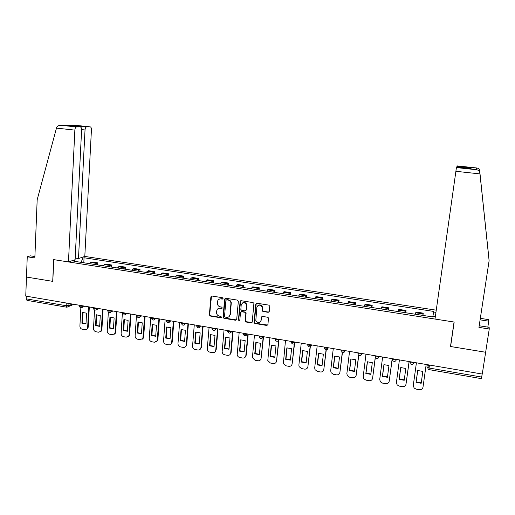 <?xml version="1.0" encoding="UTF-8"?>
<svg xmlns="http://www.w3.org/2000/svg" width="515" height="515" viewBox="0 0 515 515"><rect width="100%" height="100%" fill="white"/><g stroke="black" fill="none" stroke-linecap="round" stroke-linejoin="round"><path stroke-width="0.77" d="M223.047 298.52L222.416 297.702L211.948 296.028L210.88 296.878L209.36 314.929L210.255 316.03L220.665 317.768L221.411 317.073L220.787 316.371L219.435 316.146C217.71 315.708 216.751 314.594 216.558 312.798L216.699 310.925C217.053 309.019 218.193 308.125 220.117 308.24L221.476 308.466L222.229 307.873L221.598 307.056L220.24 306.837C218.527 306.412 217.568 305.305 217.362 303.522L217.497 301.61C217.858 299.691 219.004 298.784 220.935 298.9L222.293 299.118L223.047 298.52M268.122 312.322L269.242 311.466L269.757 306.309L268.836 305.125L256.85 303.206L255.736 304.062L254.03 322.699L254.899 323.478L266.822 325.467L267.935 324.624L268.476 317.922L267.633 317.253L262.508 316.41L261.401 317.259L261.099 320.324C259.637 323.227 257.88 323.298 255.82 320.542L256.856 307.423C258.195 304.565 259.94 304.417 262.077 306.959L262.148 310.796L262.991 311.485L268.122 312.322L269.055 311.955M482.265 374.051L25.75 296.093L26.477 277.057L52.8 281.37L53.772 259.644L454.05 322.023L450.477 346.498L485.645 352.254L482.265 374.051M238.348 301.281L237.441 300.11L225.705 298.23L224.624 299.08L223.04 317.15L223.935 318.315L235.606 320.259L236.694 319.422L238.348 301.281M241.194 300.709L253.058 302.601L253.914 303.335L252.234 322.01L251.133 322.847L246.073 322.004L245.192 321.167L245.855 313.474L244.947 312.302L241.599 311.755L240.505 312.599L239.797 320.246L238.413 320.214L240.099 301.558L241.194 300.709M436.25 310.185L84.801 256.431L91.432 129.877C91.445 128.048 91.033 127.044 90.196 126.864L86.539 126.89C85.702 127.154 85.2 128.177 85.027 129.967L81.608 129.6M482.201 374.045L481.39 378.641L428.853 369.59L429.047 368.025L481.731 377.077M66.615 307.191L26.954 300.361L26.168 298.835L66.107 305.691L68.881 305.569L72.306 304.043M26.271 296.183L26.168 298.835M95.153 264.523L96.35 263.352L90.473 262.438L89.256 263.609M90.473 262.438L91.857 261.942L97.721 262.85L97.605 264.903M96.35 263.352L97.721 262.85M111.562 267.073L111.684 265.006L105.762 264.092L104.416 264.601L103.232 265.779M109.193 266.706L110.358 265.521L111.684 265.006M125.647 269.261L125.782 267.188L119.795 266.261L117.356 267.974M123.368 268.907L125.782 267.188M139.88 271.469L140.022 269.39L133.977 268.457L131.615 270.188M137.692 271.128L140.022 269.39M154.255 273.703L154.403 271.611L148.301 270.665L146.022 272.422M152.157 273.375L154.403 271.611M168.778 275.956L168.933 273.858L162.772 272.905L160.571 274.682M166.776 275.647L168.933 273.858M183.449 278.235L183.61 276.124L177.385 275.165L175.274 276.967M181.538 277.939L183.61 276.124M198.269 280.54L198.442 278.415L192.147 277.443L190.125 279.272M196.46 280.257L198.442 278.415M213.242 282.864L213.422 280.733L207.069 279.748L205.131 281.602M211.53 282.593L213.422 280.733M228.37 285.213L228.557 283.07L222.139 282.078L220.298 283.958M226.761 284.962L228.557 283.07M243.653 287.582L243.853 285.432L237.364 284.435L235.619 286.34M242.147 287.351L243.853 285.432M259.103 289.984L259.309 287.821L252.749 286.81L251.101 288.741M257.7 289.765L259.309 287.821M274.707 292.404L274.926 290.235L268.302 289.211L266.751 291.168M273.42 292.205L274.926 290.235M290.479 294.857L290.711 292.675L284.01 291.638L282.561 293.627M289.301 294.67L290.711 292.675M306.425 297.329L306.657 295.14L299.891 294.097L298.546 296.106M305.356 297.168L306.657 295.14M322.532 299.833L322.783 297.631L315.94 296.576L314.697 298.616M321.585 299.685L322.783 297.631M338.819 302.363L339.076 300.148L332.162 299.08L331.023 301.153M337.988 302.234L339.076 300.148M355.279 304.919L355.543 302.698L348.558 301.616L347.528 303.715M354.571 304.809L355.543 302.698M371.914 307.5L372.197 305.266L365.129 304.178L364.214 306.309M371.334 307.41L372.197 305.266M388.735 310.114L389.025 307.873L381.885 306.766L381.087 308.923M388.278 310.043L389.025 307.873M405.743 312.753L406.045 310.5L398.822 309.386L398.14 311.575M405.414 312.702L406.045 310.5M422.937 315.425L423.246 313.159L415.946 312.032L415.386 314.253M422.738 315.392L423.246 313.159M80.758 257.79L82.966 258.131L81.029 262.335M432.909 316.339L433.72 311.427L84.054 257.757L82.966 258.131M433.591 312.013L435.941 312.373M435.33 316.712L432.619 316.294L432.478 316.905L73.87 261.221L75.01 260.835L72.763 260.487M75.338 261.446L75.01 260.835M83.797 262.759L84.054 257.757M222.911 298.874L221.257 298.674L218.952 299.254M218.083 308.627L220.446 308.009L222.107 308.208M211.478 296.074L209.695 314.691L210.59 315.785L221.302 317.498M225.197 298.288L223.362 317.073L224.257 318.064L236.494 319.924M226.671 299.82L225.911 300.412L224.514 316.281L225.145 317.092L226.574 317.33C228.506 317.459 229.658 316.564 230.025 314.652L230.971 302.987C230.623 301.384 229.671 300.406 228.106 300.045L226.368 299.839M229.046 316.635L230.025 314.652M226.993 299.595L228.428 299.827C229.986 300.181 230.939 301.159 231.286 302.756L230.34 314.408M241.014 311.839L241.895 311.511L245.243 312.064L246.125 312.875L245.488 320.916L246.37 321.753L252.054 322.487M240.634 300.779L238.709 319.764L239.7 320.542M246.569 305.813L246.479 304.79C244.451 301.951 242.7 302.002 241.207 304.951L240.84 309.496L241.728 310.339L245.082 310.886L246.176 310.043L246.775 304.558C245.739 302.427 244.265 301.919 242.346 303.039M245.964 310.558L246.176 310.043M246.865 305.582L246.473 309.805M257.906 305.569C259.695 304.391 261.176 304.777 262.354 306.721L262.425 310.551L263.268 311.247L268.392 312.077M260.429 321.83L261.099 320.324M261.858 316.532L261.375 320.072M256.238 303.303L254.32 322.448L255.189 323.22L267.774 325.074M82.458 312.457L81.898 323.208L85.986 323.929L86.565 313.172L82.458 312.457M80.861 307.7L79.902 326.079C79.973 327.785 80.791 328.866 82.361 329.317L84.885 329.767L86.99 329.079L87.647 327.456L88.76 306.85M83.044 312.348L82.49 322.905L85.999 323.735M89.327 306.953L88.232 327.154L87.582 328.77L86.668 329.368M82.49 322.905L81.898 323.208M96.131 314.826L95.526 325.622L99.659 326.349L100.277 315.541L96.131 314.826M94.535 309.978L93.505 328.506C93.569 330.218 94.393 331.3 95.977 331.757L98.526 332.207L100.76 331.402L101.326 329.896L102.517 309.2M96.698 314.716L96.099 325.313L99.672 326.149M103.064 309.296L101.893 329.587L101.326 331.087L100.361 331.789M96.099 325.313L95.526 325.622M109.933 317.214L109.289 328.055L113.461 328.795L114.124 317.942L109.933 317.214M108.35 312.122L107.236 330.952C107.3 332.671 108.131 333.759 109.727 334.216L112.302 334.679L114.665 333.733L115.135 332.355L116.403 311.575M110.48 317.111L109.849 327.746L113.474 328.583M116.931 311.665L115.688 332.04L115.218 333.417L114.195 334.229M109.849 327.746L109.289 328.055M56.463 128.119L56.708 127.385C57.371 126.02 58.736 125.319 60.789 125.28L76.439 126.954C75.557 127.224 75.029 128.274 74.862 130.108L56.463 128.119L37.177 199.73L34.84 257.964L27.25 256.779L26.477 277.057L52.71 281.357L53.682 259.624L68.469 261.929L74.862 130.108M27.25 256.779L30.404 255.852L34.898 256.547M84.801 256.431L78.486 258.556L85.027 129.967M68.469 261.929L75.106 259.695L81.602 130.012C81.608 128.138 81.17 127.108 80.288 126.922L76.523 126.948M75.19 258.047L78.486 258.556M76.407 126.51L75.673 125.718L86.617 126.89M80.288 126.922L69.641 125.789M488.581 255.595L479.69 170.755C479.394 169.113 478.384 168.186 476.652 167.974L457.185 165.901L456.985 166.339L471.141 167.845L468.895 168.411M488.6 255.446L479.768 171.714L489.108 260.719L478.95 327.379L489.25 328.995L489.141 327.315L479.195 325.77M487.827 327.109L488.741 321.173L480.096 319.841M488.741 321.173L488.645 319.622L480.328 318.347M489.25 328.995L485.645 352.254L450.593 346.518L454.166 322.042L435.001 319.055L456.419 167.581L456.638 167.105L470.671 168.605M476.884 169.77L456.419 167.581L476.884 169.77C478.59 170.253 479.587 171.334 479.871 173.021L489.108 260.719M456.844 167.13L456.985 166.351L470.955 167.839M450.593 346.518L451.024 342.713M123.877 319.628L123.188 330.521L127.405 331.261L128.106 320.362L123.877 319.628M122.325 313.995L121.109 333.424C121.167 335.149 121.997 336.244 123.613 336.707L126.207 337.171L128.705 336.07L129.085 334.847L130.43 313.97M124.405 319.532L123.729 330.205L127.417 331.042M130.939 314.053L129.613 334.518L129.239 335.741L128.171 336.688M123.729 330.205L123.188 330.521M137.956 322.068L137.228 333.005L141.483 333.759L142.23 322.808L137.956 322.068M136.501 315.006L135.117 335.922C135.168 337.653 136.005 338.754 137.634 339.218L140.26 339.688L142.887 338.4L144.599 316.39M138.464 321.972L137.75 332.684L141.503 333.527M145.088 316.474L143.679 337.029L143.402 338.072L142.282 339.173M137.75 332.684L137.228 333.005M152.176 324.534L151.41 335.516L155.704 336.276L156.489 325.28L152.176 324.534M150.728 317.433L149.26 338.439C149.305 340.183 150.155 341.291 151.796 341.76L154.448 342.23L157.197 340.737L158.91 318.83M152.665 324.437L151.906 335.188L155.723 336.038M159.373 318.914L157.886 339.559L156.541 341.67M151.906 335.188L151.41 335.516M166.545 327.019L165.727 338.046L170.072 338.819L170.896 327.772L166.545 327.019M165.096 319.892L163.551 340.988C163.59 342.739 164.44 343.853 166.1 344.323L168.778 344.799C170.182 344.953 171.141 344.381 171.649 343.074L173.362 321.302M167.008 326.928L166.21 337.718L170.085 338.567M173.806 321.379L172.242 342.108L170.948 344.194M166.21 337.718L165.727 338.046M181.048 329.529L180.192 340.608L184.576 341.387L185.452 330.295L181.048 329.529M179.613 322.371L177.984 343.556C178.016 345.32 178.872 346.434 180.553 346.91L183.256 347.393C184.788 347.548 185.773 346.885 186.224 345.417L187.962 323.793M181.492 329.446L180.656 340.273L184.595 341.13M188.387 323.864L186.733 344.69L185.497 346.737M180.656 340.273L180.192 340.608M195.706 332.066L194.799 343.196L199.234 343.981L200.155 332.838L195.706 332.066M194.277 324.875L192.559 346.157C192.591 347.921 193.453 349.048 195.146 349.524L197.876 350.013C199.543 350.155 200.567 349.408 200.927 347.773L202.71 326.31M196.125 331.988L195.243 342.855L199.254 343.711M203.11 326.381L201.359 347.419L200.206 349.305M195.243 342.855L194.799 343.196M210.513 334.634L209.56 345.81L214.034 346.601L215 335.413L210.513 334.634M209.09 327.405L207.281 348.777C207.307 350.554 208.176 351.687 209.888 352.17L212.644 352.659C214.388 352.801 215.424 352.009 215.753 350.29L217.613 328.86M210.912 334.557L209.978 345.462L214.06 346.325M217.987 328.924L216.165 349.93L215.753 350.29M209.978 345.462L209.56 345.81M225.467 337.222L224.469 348.449L228.995 349.247L230.005 338.007L225.467 337.222M224.057 329.96L222.145 351.694C222.293 353.361 223.169 354.404 224.778 354.835L227.566 355.337C229.33 355.472 230.379 354.681 230.714 352.955L232.664 331.428M225.847 337.151L224.868 348.095L229.02 348.964M233.018 331.486L231.106 352.595L230.714 352.955M224.868 348.095L224.469 348.449M240.582 339.842L239.533 351.114L244.104 351.925L245.166 340.634L240.582 339.842M239.179 332.542L237.19 354.648C237.434 356.187 238.316 357.152 239.823 357.532L242.642 358.041C244.425 358.176 245.488 357.384 245.829 355.646L247.876 334.023M240.93 339.771L239.913 350.754L244.129 351.629M248.204 334.081L246.196 355.279L245.829 355.646M239.913 350.754L239.533 351.114M255.846 342.481L254.751 353.811L259.367 354.629L260.481 343.286L255.846 342.481M254.455 335.149L252.401 357.616L255.028 360.255L257.867 360.764C259.669 360.912 260.751 360.114 261.105 358.369L263.242 336.649M256.174 342.423L255.105 353.445L259.399 354.32M263.545 336.701L261.105 358.369M255.105 353.445L254.751 353.811M271.276 345.153L270.13 356.535L274.791 357.359L275.956 345.964L271.276 345.153M269.892 337.782L267.794 360.603L270.381 363.011L273.259 363.526C275.081 363.674 276.169 362.869 276.536 361.118L278.654 340.46M271.572 345.095L270.459 356.161L274.823 357.037M279.027 339.565L276.536 361.118M270.459 356.161L270.13 356.535M286.861 347.857L285.664 359.283L290.376 360.12L291.593 348.674L286.861 347.857M285.49 340.447L283.359 363.603L285.902 365.792L288.806 366.313C290.647 366.461 291.754 365.656 292.127 363.899L294.265 343.82M287.138 347.799L285.973 358.904L290.415 359.785M294.548 343.608L292.127 363.899M285.973 358.904L285.664 359.283M302.614 350.58L301.365 362.064L306.129 362.908L307.391 351.41L302.614 350.58M301.249 343.138L298.874 365.103L299.099 366.609L301.584 368.598L304.513 369.126C306.38 369.281 307.5 368.47 307.886 366.706L310.075 346.872M302.865 350.535L301.648 361.678L306.168 362.566M310.313 346.801L307.886 366.706M301.648 361.678L301.365 362.064M318.534 353.341L317.234 364.871L322.042 365.727L323.362 354.172L318.534 353.341M317.176 345.861L314.704 367.922L315.013 369.628L317.427 371.444L320.394 371.972C322.274 372.126 323.414 371.315 323.806 369.545L326.072 349.762M318.753 353.296L317.491 364.478L322.087 365.373M326.278 349.762L323.806 369.545M317.491 364.478L317.234 364.871M334.621 356.123L333.263 367.71L338.13 368.573L339.501 356.972L334.621 356.123M333.276 348.61L330.694 370.774L331.1 372.66L333.443 374.308L336.437 374.849C338.342 375.004 339.494 374.193 339.9 372.416L342.263 352.511M334.814 356.084L333.501 367.311L338.175 368.206M342.43 352.569L339.9 372.416M333.501 367.311L333.263 367.71M350.882 358.942L349.473 370.581L354.384 371.45L355.814 359.792L350.882 358.942M349.55 351.391L346.859 373.652L347.355 375.705L349.627 377.212L352.653 377.752C354.577 377.913 355.749 377.102 356.161 375.313L358.646 355.118M351.043 358.91L349.679 370.176L354.436 371.07M358.781 355.215L356.161 375.313M349.679 370.176L349.473 370.581M367.317 361.788L365.85 373.478L370.819 374.36L372.3 362.65L367.317 361.788M365.991 354.198L363.197 376.568L363.79 378.763L365.985 380.141L369.043 380.688C370.987 380.855 372.171 380.038 372.596 378.242L375.235 357.532M367.452 361.762L366.03 373.066L370.864 373.967M374.766 355.698L374.74 355.878C375.57 356.824 377.006 357.12 379.034 356.766C378.197 358.665 376.961 358.955 375.326 357.635L372.596 378.242M366.03 373.066L365.85 373.478M383.926 364.665L382.4 376.414L387.428 377.302L388.967 365.534L383.926 364.665M382.613 357.037L379.716 379.51L380.392 381.84L382.516 383.109L385.606 383.662C387.576 383.823 388.78 383.006 389.211 381.203L392.063 359.56M384.036 364.639L382.561 375.989L387.48 376.896M392.121 359.779L389.211 381.203M382.561 375.989L382.4 376.414M400.722 367.568L399.138 379.375L404.217 380.276L405.814 368.45L400.722 367.568M399.421 359.908L396.408 382.484L397.174 384.937L399.228 386.102L402.357 386.662C404.339 386.829 405.562 386.005 406.007 384.196L409.09 361.556M400.792 367.556L399.267 378.95L404.269 379.858M409.148 361.569L406.007 384.196M399.267 378.95L399.138 379.375M417.697 370.51L416.056 382.368L421.186 383.276L422.847 371.405L417.697 370.51M416.41 362.805L413.281 385.49L414.137 388.053L416.12 389.128L419.281 389.694C421.289 389.868 422.525 389.044 422.989 387.222L426.182 364.478L422.989 387.222M417.736 370.504L416.152 381.937L421.244 382.845M416.152 381.937L416.056 382.368M427.36 364.678L426.89 366.976L429.047 368.025L429.465 365.038M68.978 303.477L68.881 305.569L67.774 307.127M405.762 311.247L398.513 310.127M388.677 308.601L381.506 307.494M371.785 305.987L364.691 304.893M355.067 303.399L348.05 302.311M338.535 300.844L331.596 299.769M322.184 298.307L315.315 297.245M306 295.803L299.209 294.754M289.99 293.325L283.269 292.288M274.154 290.872L267.504 289.842M258.478 288.452L251.899 287.428M242.971 286.05L236.456 285.04M227.624 283.675L221.18 282.677M212.431 281.319L206.052 280.334M197.4 278.995L191.084 278.016M182.522 276.69L176.272 275.725M167.793 274.411L161.607 273.452M153.219 272.152L147.09 271.205M138.786 269.918L132.722 268.985M124.501 267.71L118.502 266.776M110.358 265.521L104.416 264.601M423.034 313.925L415.702 312.785M409.534 361.633L409.509 361.82C410.429 362.779 411.891 363.094 413.893 362.753L413.268 363.899M392.05 358.646L392.024 358.833C392.906 359.785 394.348 360.088 396.363 359.747L395.694 360.944M357.668 352.775L357.642 352.962C358.434 353.902 359.85 354.191 361.897 353.824L361.131 355.112M200.49 325.931L199.395 327.656M79.259 305.228L79.239 305.511C79.567 306.232 80.823 306.406 82.992 306.039L81.885 307.603M93.402 307.648L93.389 307.912C93.724 308.652 94.979 308.833 97.155 308.459L96.047 310.024M107.693 310.088L107.674 310.339C108.021 311.099 109.283 311.285 111.465 310.906L110.358 312.463M122.126 312.553L122.113 312.792C122.467 313.571 123.735 313.764 125.918 313.371L124.81 314.935M136.707 315.038L136.694 315.27C137.061 316.068 138.335 316.268 140.524 315.869L139.417 317.427M151.442 317.555L151.429 317.774C151.809 318.592 153.09 318.791 155.279 318.392L154.178 319.95M166.326 320.098L166.313 320.304C166.706 321.141 167.999 321.347 170.188 320.935L169.094 322.493M181.37 322.667L181.351 322.86C181.763 323.716 183.063 323.929 185.252 323.51L184.164 325.062M196.569 325.261L196.55 325.448C196.975 326.317 198.281 326.536 200.477 326.111C199.009 328.454 197.696 328.351 196.53 325.815M211.903 328.061C212.347 328.943 213.661 329.175 215.849 328.75L215.862 328.737C215.637 329.935 214.916 330.495 213.706 330.411M227.405 330.714C227.888 331.596 229.214 331.834 231.383 331.415L231.409 331.396C231.177 332.6 230.45 333.16 229.227 333.07M243.08 333.385C243.595 334.28 244.928 334.525 247.084 334.113L246.08 335.606M258.916 336.095C259.47 336.997 260.815 337.241 262.953 336.836L263.004 336.791C262.759 338.007 262.013 338.567 260.757 338.477M274.926 338.831C275.519 339.739 276.877 339.99 278.995 339.591L278.049 341.039M291.11 341.593C291.741 342.507 293.106 342.771 295.211 342.378L294.303 343.795M307.474 344.387C308.144 345.308 309.521 345.578 311.607 345.192L310.732 346.582M324.012 347.213C324.72 348.14 326.111 348.417 328.184 348.037L327.347 349.402M340.737 350.071C341.484 351.005 342.887 351.288 344.947 350.915L344.142 352.241M379.079 356.431L378.313 358.015M66.242 303.007L66.107 305.691L66.808 307.223L73.922 304.32M221.257 298.674L220.935 298.9M221.798 308.228L221.476 308.466M220.446 308.009L220.117 308.24M220.987 317.523L220.665 317.768M210.59 315.785L210.255 316.03M209.702 314.633L209.36 314.871M211.221 296.659L210.88 296.878M222.615 298.893L222.293 299.118M224.257 318.064L223.935 318.315M223.362 316.905L223.04 317.15M224.946 298.855L224.624 299.08M228.428 299.827L228.106 300.045M88.232 327.154L87.647 327.456M101.893 329.587L101.326 329.896M115.688 332.04L115.135 332.355M90.196 126.864L75.158 125.267L61.021 125.287M69.19 125.737L75.673 125.718M479.69 170.755L479.768 171.714M479.787 172.004L479.871 173.021M476.678 169.731L476.652 167.974M471.141 167.845L471.051 168.643M479.961 173.903L455.846 171.295M129.613 334.518L129.085 334.847M143.679 337.029L143.17 337.351M157.886 339.559L157.397 339.887M172.242 342.108L171.765 342.449M186.733 344.69L186.282 345.037M201.371 347.297L200.94 347.651M79.233 305.82C79.735 307.635 80.81 308.118 82.452 307.262L84.795 306.174M215.862 328.557L215.849 328.75C214.382 331.1 213.062 330.99 211.89 328.428M231.396 331.209L231.383 331.415C229.909 333.765 228.583 333.656 227.405 331.087M247.103 333.894L247.084 334.113C245.726 336.404 244.4 336.366 243.106 333.984M262.972 336.604L262.953 336.836C261.704 339.076 260.384 339.095 258.994 336.894M279.021 339.346L278.995 339.591C277.836 341.773 276.529 341.844 275.068 339.823M295.237 342.115L295.211 342.378C294.136 344.503 292.835 344.625 291.323 342.752M311.639 344.915L311.607 345.192C310.597 347.265 309.309 347.432 307.758 345.7M328.216 347.747L328.184 348.037C327.231 350.058 325.956 350.264 324.373 348.661M344.979 350.612L344.947 350.915C344.033 352.891 342.778 353.129 341.175 351.629M361.936 353.502L361.897 353.824C361.021 355.762 359.779 356.026 358.157 354.623M396.415 359.393L396.363 359.747C395.552 361.607 394.329 361.916 392.688 360.667M413.944 362.386L413.893 362.753C413.107 364.581 411.884 364.91 410.236 363.725M93.376 308.234C93.923 310.114 95.024 310.571 96.685 309.605L98.809 308.569M107.667 310.667C108.259 312.631 109.399 313.056 111.073 311.955L112.959 310.983M122.1 313.126C122.757 315.174 123.928 315.566 125.609 314.311L127.244 313.423M136.681 315.618C137.415 317.749 138.619 318.103 140.292 316.667L141.657 315.888M151.41 318.128C152.234 320.356 153.47 320.658 155.124 319.03L156.206 318.373M166.293 320.665C167.214 322.995 168.482 323.24 170.098 321.392L170.896 320.877M181.338 323.227C182.368 325.66 183.662 325.834 185.22 323.755L185.722 323.414M427.662 368.933L428.847 369.59M427.901 367.736L428.467 364.865M209.695 314.691L209.36 314.929M223.362 317.073L223.04 317.317M87.582 328.77L86.99 329.079M101.326 331.087L100.76 331.402M115.218 333.417L114.665 333.733M86.539 126.89L75.744 125.744M70.703 125.898L75.975 125.885M76.439 126.954L60.789 125.28M470.53 167.858L470.44 168.579M129.239 335.741L128.705 336.07M143.402 338.072L142.887 338.4M157.693 340.402L157.197 340.737M172.119 342.733L171.649 343.074M186.675 345.076L186.224 345.417M201.359 347.419L200.927 347.773"/></g></svg>
